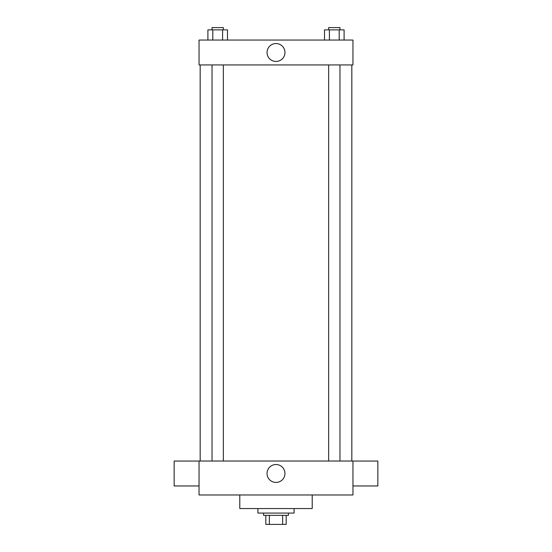 <?xml version="1.0" encoding="UTF-8"?>
<svg xmlns="http://www.w3.org/2000/svg" width="552" height="552" viewBox="0 0 552 552"><rect width="100%" height="100%" fill="white"/><g stroke="black" fill="none" stroke-linecap="round" stroke-linejoin="round"><path stroke-width="0.83" d="M282.638 515.347L282.638 524.4L265.816 524.4L265.816 515.347M282.638 524.4L286.184 524.4L286.184 515.347L286.184 524.4M288.448 513.084L288.448 515.347L263.552 515.347L263.552 513.084M269.362 515.347L269.362 524.4M257.894 508.558L257.894 513.084L294.106 513.084L294.106 508.558M239.789 494.978L239.789 508.558L312.211 508.558L312.211 494.978M352.956 494.978L199.044 494.978L199.044 461.023L352.956 461.023L352.956 494.978M267.044 473.478A8.956 8.956 0 0 1 280.478 465.722A8.956 8.956 0 0 1 280.478 481.227A8.956 8.956 0 0 1 267.044 473.478M352.956 461.065L377.851 461.065L377.851 485.96L352.956 485.96M199.044 485.96L174.149 485.96L174.149 461.065L199.044 461.065M352.956 64.943L199.044 64.943L199.044 40.048L352.956 40.048L352.956 64.943M284.956 52.495A8.956 8.956 0 0 1 271.522 60.251A8.956 8.956 0 0 1 271.522 44.746A8.956 8.956 0 0 1 284.956 52.495M344.103 40.048L344.103 29.863L324.5 29.863L324.5 40.048M339.204 29.863L339.204 40.048M329.406 29.863L329.406 40.048M328.647 29.863L328.647 27.6L339.963 27.6L339.963 29.863M227.5 40.048L227.5 29.863L207.897 29.863L207.897 40.048M222.594 29.863L222.594 40.048M212.796 29.863L212.796 40.048M212.037 29.863L212.037 27.6L223.353 27.6L223.353 29.863M200.176 64.943L200.176 461.023M351.824 64.943L351.824 461.023M339.963 461.023L339.963 64.943M328.647 461.023L328.647 64.943M212.037 64.943L212.037 461.023M223.353 64.943L223.353 461.023"/></g></svg>
